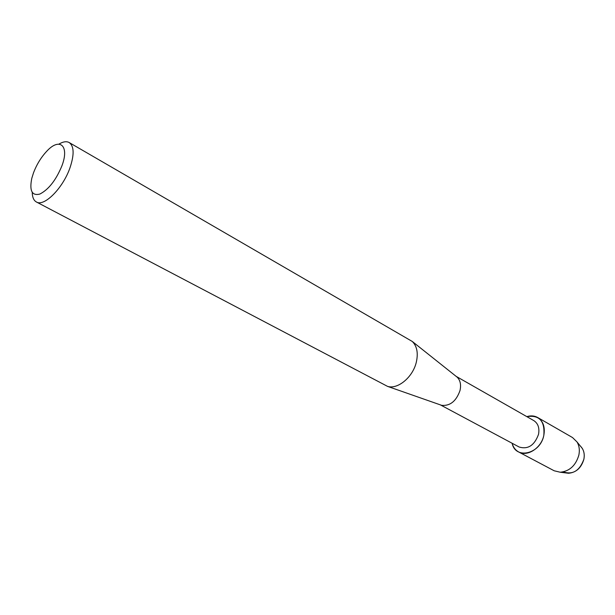 <?xml version="1.0" encoding="UTF-8"?>
<svg xmlns="http://www.w3.org/2000/svg" width="615" height="615" viewBox="0 0 615 615"><rect width="100%" height="100%" fill="white"/><g stroke="black" fill="none" stroke-linecap="round" stroke-linejoin="round"><path stroke-width="0.92" d="M565.769 472.912L568.598 473.266C576.27 472.466 581.36 467.792 583.873 459.244C584.68 455.131 584.158 451.533 582.305 448.435L580.506 446.229C583.743 449.496 584.865 453.832 583.873 459.244C579.645 470.798 572.78 475.011 563.271 471.897M456.13 376.349L533.774 420.583C538.087 423.404 539.67 428.002 538.517 434.382C534.45 445.414 528.001 449.627 519.168 447.028L440.378 404.878M526.84 416.632C539.347 414.756 545.005 421.029 543.806 435.443C540.339 454.131 515.408 459.859 512.134 443.269C513.21 447.259 515.378 450.149 518.622 451.948C527.301 457.083 541.346 448.02 543.806 435.443C545.29 427.156 543.237 421.175 537.648 417.5C534.397 415.702 530.791 415.417 526.84 416.632M456.292 376.48L457.176 377.187C460.32 380.316 461.265 384.767 460.005 390.548C456.199 401.226 450.08 406.146 441.639 405.323L440.571 404.947M58.925 144.118C63.107 141.619 66.528 141.096 69.195 142.549L412.319 341.494C417.062 346.26 418.377 353.241 416.255 362.435C412.719 377.31 397.705 389.664 387.542 386.374L36.385 201.974C33.733 200.49 32.357 197.315 32.241 192.449M69.195 142.549C74.146 146.186 74.392 154.642 69.941 167.926C62.891 188.259 44.096 207.04 36.385 201.974M33.556 172.677C36.754 164.382 41.144 157.248 46.717 151.275C59.655 137.053 69.68 145.655 61.907 165.858C55.996 180.141 48.639 189.543 39.852 194.063C31.965 196.039 29.274 190.788 31.796 178.304L33.556 172.677M537.648 417.5L572.519 437.549L576.985 441.916C579.238 445.683 579.86 450.072 578.861 455.085C575.778 465.532 569.575 471.251 560.25 472.235L554.169 470.775L518.622 451.948M457.176 377.187L412.319 341.494M441.639 405.323L387.542 386.374M582.305 448.435L576.985 441.916M568.598 473.266L560.25 472.235"/></g></svg>
